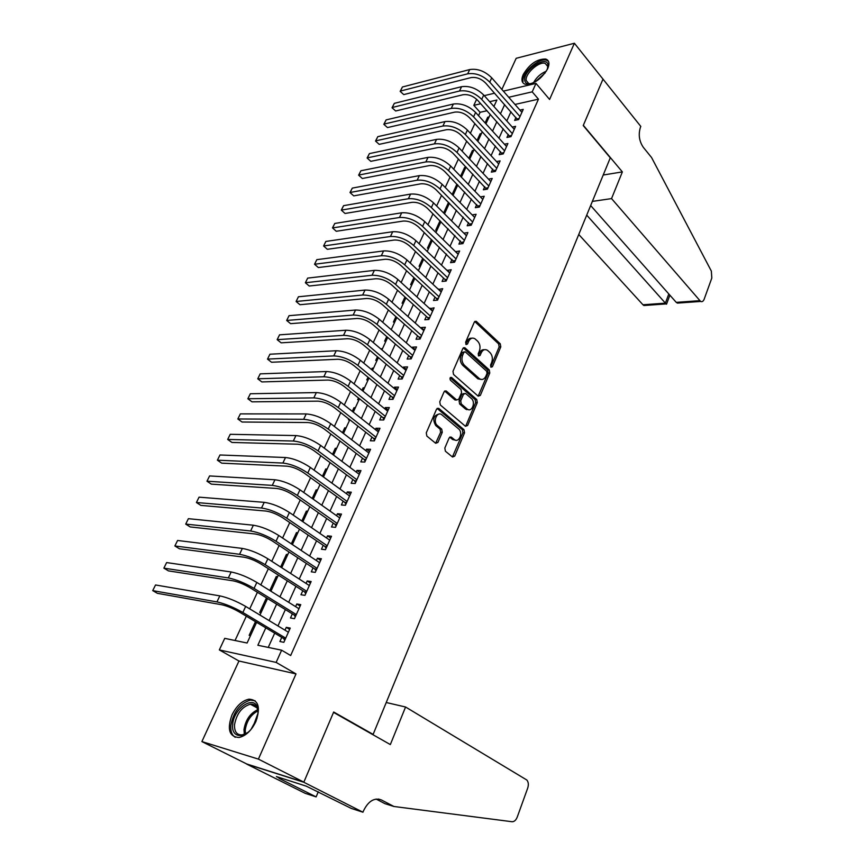 <?xml version="1.0" encoding="UTF-8"?>
<svg xmlns="http://www.w3.org/2000/svg" width="865" height="865" viewBox="0 0 865 865"><rect width="100%" height="100%" fill="white"/><g stroke="black" fill="none" stroke-linecap="round" stroke-linejoin="round"><path stroke-width="1.3" d="M490.942 367.203L492.423 366.728L500.792 346.887L500.273 343.816L476.247 321.315L474.323 322.115L465.608 342.216L466.127 344.54L467.522 343.967L468.646 341.351C470.246 338.258 472.333 337.393 474.917 338.745L477.621 341.145C480.075 343.913 480.637 347.243 479.329 351.147L478.215 353.742L478.583 355.926L480.086 355.461L481.2 352.866C482.767 349.774 484.822 348.909 487.363 350.239L490.001 352.585C492.401 355.299 492.953 358.597 491.666 362.467L490.574 365.052L490.942 367.203M490.714 366.922L499.137 346.962L498.629 343.902L474.723 321.51M465.792 344.205L467.003 341.437L468.646 341.351M478.377 355.677L479.556 352.931L481.2 352.866M255.889 721.561C260.765 707.321 258.484 699.861 249.044 699.169C242.2 700.596 236.513 705.851 231.982 714.933C226.9 729.271 229.225 736.785 238.956 737.499C245.779 735.964 251.423 730.644 255.889 721.561M547.74 68.573C549.826 63.469 549.156 60.291 545.729 59.036C537.079 58.852 529.564 64.032 523.195 74.595C521.022 79.796 521.714 83.018 525.26 84.283C533.889 84.392 541.393 79.158 547.74 68.573M444.826 448.048L445.389 451.206L452.514 457.023L454.72 456.136L464.548 432.824L464.008 429.71L438.739 408.367L436.533 409.221L426.272 432.868L426.856 436.079L435.69 443.291L437.939 442.415L442.275 432.316L441.712 429.137L437.409 425.558C432.5 421.85 436.987 410.832 441.777 414.735L458.601 428.889C463.359 432.532 458.98 443.431 454.287 439.571L451.303 437.117L449.119 437.982L444.826 448.048M303.853 782.133L246.73 763.979L201.891 741.586L258.408 759.113L303.853 782.133L333.685 712.014L373.129 734.385L610.279 157.841L583.226 125.566L602.991 79.115L574.392 43.25L549.589 99.453L535.997 83.397L532.202 91.841L538.462 99.161L290.662 655.519L281.622 650.199L276.14 662.417L219.332 649.918L224.727 638.359L247.098 643.019L256.613 622.335M258.408 759.113L296.014 673.911L276.14 662.417M478.172 396.159L480.324 395.424L489.774 372.988L489.255 369.906L464.851 347.752L462.851 348.563L452.99 371.301L453.541 374.469L478.172 396.159L488.13 373.042L487.611 369.961L463.305 347.892M477.285 402.625L467.641 425.493L465.446 426.283L440.328 404.971L439.766 401.782L444.08 391.813L446.232 390.98L456.677 399.976L458.785 399.133L461.575 392.613L461.023 389.466L450.46 380.232C449.595 378.329 449.951 377.4 451.552 377.432L476.756 399.522L477.285 402.625L475.642 402.636L465.997 425.472L467.641 425.493M574.392 43.25L516.189 58.301L501.862 89.43M255.467 621.654L249.163 635.353L250.493 635.624M261.035 612.712L259.695 612.474L265.944 598.894L267.08 599.586M271.437 590.114L270.085 589.898L276.259 576.501L277.373 577.215M280.628 567.018L286.423 554.411L287.526 555.135M291.3 543.836L296.468 532.624L297.538 533.348M301.82 520.99L306.361 511.118L307.432 511.853M312.2 498.456L316.136 489.893L317.185 490.639M322.429 476.226L325.781 468.949L326.819 469.706M332.517 454.309L335.306 448.275L336.323 449.043M342.475 432.695L344.703 427.861L345.708 428.651M352.293 411.362L353.969 407.718L354.974 408.507M348.79 418.974L348.422 419.774L349.784 419.785M361.981 390.331L363.127 387.823L364.122 388.634M358.467 397.954L357.656 399.727L359.018 399.716M371.539 369.571L372.177 368.187L373.15 368.998M368.014 377.226L366.76 379.94L368.133 379.908M380.968 349.082L382.06 349.611M377.432 356.769L375.756 360.402L377.129 360.348M386.731 336.571L384.644 341.113L386.017 341.026M395.911 316.644L393.413 322.05L394.786 321.953M404.961 296.976L402.084 303.237L403.458 303.118M413.903 277.568L410.637 284.65L412.01 284.509M422.726 258.397L419.093 266.29L420.466 266.128M431.44 239.475L427.44 248.158L428.813 247.974M440.047 220.791L435.69 230.241L437.074 230.047M448.535 202.345L443.842 212.531L445.216 212.325M452.146 194.506L456.688 184.645L457.542 185.532M460.537 176.276L464.592 167.486L465.435 168.383M468.83 158.263L472.398 150.532L473.231 151.429M477.026 140.487L480.107 133.772L480.94 134.67M515.962 117.445L514.632 120.408L518.665 119.543L523.228 109.39L519.952 110.115M508.306 134.443L506.955 137.438L510.999 136.627L515.605 126.355L512.231 127.058M500.554 151.645L499.192 154.684L503.225 153.916L507.896 143.514L504.414 144.206M492.715 169.064L491.331 172.135L495.364 171.411L500.1 160.89L496.51 161.55M484.768 186.689L483.373 189.792L487.417 189.121L492.196 178.471L488.487 179.12M476.734 204.529L475.318 207.676L479.361 207.059L484.205 196.269L480.367 196.885M468.592 222.597L467.165 225.787L471.209 225.214L476.107 214.293L472.149 214.877M460.353 240.881L458.904 244.114L462.948 243.595L467.911 232.534L463.845 233.139M452.017 259.403L450.546 262.668L454.59 262.203L459.618 251.012L455.498 251.672M443.572 278.152L442.08 281.46L446.124 281.049L451.216 269.718L447.043 270.442M435.019 297.138L433.506 300.49L437.549 300.133L442.707 288.65L438.479 289.451M426.358 316.374L424.823 319.758L428.867 319.466L434.089 307.843L429.808 308.697M417.579 335.847L416.033 339.285L420.066 339.048L425.364 327.273L421.32 327.543L421.028 328.203M408.691 355.58L407.123 359.062L411.156 358.889L416.519 346.952L412.486 347.168L412.129 347.946M399.695 375.561L398.105 379.086L402.139 378.978L407.566 366.89L403.533 367.041L403.112 367.96M390.569 395.813L388.958 399.381L392.991 399.338L398.495 387.088L394.462 387.174L393.986 388.234M381.335 416.325L379.703 419.947L383.725 419.968L389.304 407.556L385.271 407.577L384.73 408.777M371.972 437.106L370.317 440.772L374.34 440.869L379.984 428.294L375.961 428.24L375.356 429.591M362.478 458.18L360.802 461.888L364.825 462.051L370.544 449.303L366.522 449.184L365.852 450.687M352.866 479.524L351.168 483.286L355.18 483.513L360.975 470.603L356.964 470.409L356.229 472.063M343.113 501.159L341.394 504.976L345.405 505.279L351.287 492.185L347.276 491.925L346.465 493.731M333.241 523.087L331.5 526.958L335.501 527.336L341.459 514.07L337.458 513.734L336.571 515.691M323.229 545.318L321.456 549.243L325.456 549.697L331.5 536.246L327.5 535.835L326.538 537.965M313.076 567.851L311.281 571.83L315.271 572.37L321.391 558.736L317.401 558.239L316.374 560.542M302.782 590.709L300.966 594.742L304.945 595.358L311.151 581.529L307.172 580.956L306.059 583.432M292.338 613.88L290.499 617.967L294.468 618.67L300.771 604.646L296.792 603.986L295.603 606.646M538.462 99.161L514.989 104.449M510.956 111.769L506.793 120.949M503.235 128.799L498.975 138.205M495.429 146.044L491.061 155.668M487.514 163.496L483.048 173.346M479.513 181.163L474.939 191.251M471.403 199.047L466.732 209.362M463.207 217.147L458.418 227.711M454.893 235.485L449.995 246.298M446.491 254.051L441.474 265.112M437.971 272.843L432.835 284.163M429.343 291.883L424.088 303.464M420.606 311.162L415.232 323.023M411.762 330.69L406.258 342.821M402.798 350.476L397.165 362.889M393.716 370.512L387.953 383.217M384.514 390.818L378.621 403.814M375.194 411.394L369.16 424.693M365.744 432.24L359.57 445.853M356.175 453.368L349.86 467.295M346.465 474.777L340.01 489.028M336.636 496.478L330.019 511.064M326.667 518.481L319.899 533.402M316.558 540.787L309.638 556.054M306.307 563.396L299.236 579.02M295.917 586.329L288.672 602.31M285.385 609.576L277.968 625.936M274.702 633.158L268.237 647.42M281.752 637.375L279.892 641.516L283.85 642.317L290.24 628.087L286.272 627.352L284.996 630.185M487.017 110.742L480.097 112.299L478.529 115.672M474.863 123.576L470.365 133.286M466.7 141.179L462.083 151.115M458.428 158.998L453.714 169.172M450.06 177.044L445.226 187.456M441.582 195.317L436.63 205.978M432.997 213.817L427.926 224.738M424.304 232.555L419.114 243.735M415.492 251.542L410.183 262.982M406.572 270.767L401.144 282.477M397.532 290.251L391.975 302.231M388.385 309.984L382.687 322.245M379.108 329.976L373.28 342.529M369.701 350.239L363.743 363.084M360.175 370.771L354.077 383.919M350.53 391.575L344.281 405.036M340.745 412.67L334.355 426.445M330.819 434.046L324.278 448.146M320.764 455.714L314.071 470.149M310.578 477.685L303.723 492.455M300.242 499.97L293.224 515.086M289.753 522.557L282.585 538.03M279.125 545.469L271.783 561.309M268.345 568.705L260.83 584.913M257.413 592.276L249.715 608.874M246.32 616.194L235.031 640.511M489.114 116.905L487.741 117.208L485.114 122.917M480.107 133.772L481.491 133.48M472.398 150.532L473.771 150.261M464.592 167.486L465.965 167.237M456.688 184.645L457.325 184.537M452.568 194.939L453.271 194.82M381.108 348.8L382.471 348.725M372.177 368.187L373.539 368.144M363.127 387.823L364.5 387.801M353.969 407.718L355.342 407.707M344.703 427.861L346.065 427.883M335.306 448.275L336.658 448.308M325.781 468.949L327.143 469.014M316.136 489.893L317.498 489.979M306.361 511.118L307.724 511.226M296.468 532.624L297.82 532.764M286.423 554.411L287.775 554.584M276.259 576.501L277.6 576.696M265.944 598.894L267.296 599.11M371.712 734.017L373.129 734.385M296.014 673.911L238.956 661.011L201.891 741.586M238.956 661.011L219.332 649.918M480.097 112.299L473.815 105.346L476.647 99.291M265.804 627.839L257.856 645.258L281.622 650.199M504.652 104.622L500.457 113.823M496.856 121.695L492.553 131.123M488.963 138.984L484.562 148.639M480.983 156.489L476.464 166.361M472.896 174.2L468.279 184.31M464.7 192.138L459.975 202.486M456.417 210.292L451.573 220.889M448.016 228.684L443.075 239.529M439.517 247.304L434.457 258.397M430.911 266.161L425.731 277.514M422.196 285.255L416.887 296.879M413.362 304.599L407.934 316.493M404.42 324.191L398.862 336.366M395.359 344.043L389.672 356.499M386.179 364.154L380.362 376.902M376.881 384.525L370.923 397.576M367.452 405.177L361.354 418.53M357.894 426.099L351.666 439.766M348.217 447.302L341.837 461.283M338.41 468.798L331.879 483.103M328.462 490.585L321.78 505.225M318.374 512.675L311.541 527.661M308.156 535.067L301.15 550.399M297.787 557.774L290.629 573.463M287.277 580.804L279.946 596.861M276.616 604.148L269.112 620.583M532.202 91.841L508.728 97.269M484.259 95.647L494.585 93.204M503.354 91.128L535.997 83.397M493.904 106.482L496.888 100.016L489.644 101.692M480.735 103.746L473.815 105.346M259.954 615.058L267.555 598.548M270.918 591.227L278.346 575.095M281.731 567.732L288.975 551.967M292.381 544.561L299.474 529.164M302.891 521.725L309.811 506.674M313.249 499.202L320.018 484.497M323.467 476.993L330.084 462.624M333.544 455.077L340.01 441.042M343.492 433.473L349.795 419.752M353.298 412.162L359.462 398.754M362.965 391.131L368.987 378.027M372.512 370.382L378.394 357.58M381.93 349.903L387.682 337.404M391.229 329.695L396.84 317.477M400.398 309.757L405.89 297.82M409.448 290.078L414.822 278.411M418.39 270.648L423.634 259.251M427.213 251.477L432.327 240.34M435.917 232.544L440.923 221.667M444.524 213.85L449.411 203.221M453.011 195.393L457.79 185.002M461.391 177.163L466.062 167.021M469.673 159.16L474.236 149.256M477.848 141.384L482.302 131.707M485.935 123.825L490.282 114.375M487.741 117.208L488.563 118.116M463.867 233.085L466.495 235.702M455.574 251.51L458.223 254.094M447.173 270.161L449.865 272.724M438.663 289.04L441.388 291.591M430.046 308.167L432.803 310.697M421.32 327.543L424.12 330.041M412.486 347.168L415.319 349.633M403.533 367.041L406.399 369.485M394.462 387.174L397.37 389.596M385.271 407.577L388.212 409.967M375.961 428.24L378.946 430.608M366.522 449.184L369.55 451.519M356.964 470.409L360.035 472.712M347.276 491.925L350.379 494.196M337.458 513.734L340.605 515.962M327.5 535.835L330.69 538.03M317.401 558.239L320.645 560.401M307.172 580.956L310.459 583.086M296.792 603.986L300.133 606.084M286.272 627.352L289.656 629.396M484.314 349.73C482.281 349.46 480.691 350.53 479.556 352.931M471.771 338.237C469.727 337.988 468.138 339.058 467.003 341.437M487.049 373.399L486.681 371.236L465.273 351.839L463.856 352.412L462.656 355.191C461.315 359.148 461.899 362.522 464.408 365.279L479.567 378.794C482.173 380.211 484.281 379.324 485.892 376.145L487.049 373.399M464.246 351.882L462.213 352.488L463.856 352.412M480.983 379.421L477.913 378.838L462.753 365.333C460.245 362.576 459.672 359.224 461.013 355.256L462.213 352.488M465.435 426.272L465.997 425.472M456.601 399.911L454.914 399.9L444.642 391.045M450.222 377.746L475.101 399.543L476.756 399.522M466.992 408.886L467.295 409.113C471.901 412.746 475.966 402.16 471.393 398.527L465.565 393.445L463.499 394.289L460.721 400.798L461.261 403.944L466.992 408.886L465.348 408.886L468.387 409.653M464.116 393.467L461.856 394.31L463.499 394.289M465.348 408.886L459.618 403.955L459.077 400.819L461.856 394.31M475.642 402.636L475.101 399.543M455.423 440.155L452.633 439.539L449.735 437.139L451.368 437.16M438.879 414.13C433.397 415.578 432.359 419.384 435.755 425.548L437.409 425.558M435.646 443.248L440.631 432.284L440.069 429.116L435.755 425.548M452.427 456.958L462.905 432.803L462.353 429.689L437.128 408.41L438.739 408.367M517.627 119.759L485.697 83.116C481.178 78.672 476.291 76.834 471.025 77.601L403.76 94.599L400.16 91.376L402.43 86.987L469.706 69.568C477.61 68.378 484.951 71.135 491.731 77.839L521.898 112.342M402.43 86.987L400.419 91.063L467.673 73.828C475.588 72.66 482.94 75.428 489.741 82.121L519.995 116.57M400.16 91.376L403.76 94.599M517.227 118.883L519.151 118.473M531.856 83.494C527.672 84.489 525.293 83.451 524.731 80.369C522.86 70.443 546.961 54.452 547.999 65.059L547.231 69.633M547.653 68.422L547.729 66.346L545.188 63.383C538.938 61.047 524.828 73.806 526.19 80.51L528.807 83.591L530.645 83.764M548.475 61.307L546.615 60.258C538.863 57.36 521.379 73.168 523.033 81.494M232.685 724.665C233.474 707.938 255.229 693.968 257.727 708.77L257.997 713.236L253.142 726.503C244.86 739.532 231.031 738.04 232.685 724.665M257.997 713.182L257.716 710.014C256.656 705.797 254.191 703.861 250.32 704.207C241.897 706.813 236.632 713.657 234.523 724.729C234.285 731.768 236.869 735.153 242.276 734.882L247.422 732.72M257.056 718.242L251.185 729.109M255.121 700.78L250.45 700.077C240.016 703.299 233.474 711.765 230.825 725.508C230.436 731.282 231.917 735.218 235.28 737.304M578.761 234.48L642.955 304.772L665.369 303.15L668.807 293.949M586.719 215.126L666.104 303.918L643.917 305.518L642.955 304.772M603.024 79.039L583.334 125.317L622.368 171.897L611.544 198.593L700.628 301.442C702.131 302.058 703.31 301.323 704.164 299.214L711.809 278.054L711.344 271.08L651.561 157.527L643.311 147.32C639.159 141.168 638.208 134.486 640.446 127.263L640.792 126.409L602.948 79.061M622.368 171.897L603.219 175.022M611.544 198.593L592.363 201.404M590.665 205.546L676.246 302.372L699.677 300.674M646.068 305.356L643.917 305.518M681.371 302.826L677.425 303.107L676.246 302.372M405.566 707.008L526.817 780.003C528.461 781.982 528.764 784.685 527.704 788.112L517.227 817.122C515.951 820.247 514.221 821.782 512.037 821.728L393.91 806.483L381.4 799.952C374.286 797.422 368.306 801.066 363.473 810.894L362.943 812.213L303.799 782.252L333.533 712.382L390.342 744.57L405.566 707.008L386.244 702.51M393.91 806.483L384.99 803.682L376.113 799.055M303.799 782.252L246.676 764.098L305.259 793.356L316.125 796.903L279.103 778.37L281.514 779.149L281.871 778.338M362.943 812.213L351.19 808.375L306.286 786.166L276.411 776.586L281.514 779.149M316.125 796.903L318.288 791.756M510.026 136.821L477.664 100.318C473.09 95.907 468.181 94.047 462.916 94.761L395.673 110.99L392.05 107.747L394.321 103.357L461.564 86.695C469.49 85.592 476.875 88.371 483.719 95.042L514.264 129.339M394.321 103.357L392.278 107.476L459.52 91.009C467.435 89.928 474.831 92.717 481.708 99.378L512.34 133.621M392.05 107.747L395.673 110.99M509.582 135.87L511.507 135.481M502.327 154.089L469.533 117.748C464.905 113.347 459.964 111.477 454.698 112.136L387.477 127.566L383.833 124.3L386.114 119.9L453.336 104.038C461.261 103.022 468.689 105.822 475.62 112.461L506.544 146.542M386.114 119.9L384.049 124.073L451.26 108.406C459.185 107.411 466.624 110.223 473.577 116.84L504.598 150.867M383.833 124.3L387.477 127.566M501.851 153.062L503.776 152.694M494.531 171.562L461.294 135.383C456.623 131.015 451.649 129.123 446.372 129.728L379.194 144.347L375.529 141.06L377.81 136.648L444.999 121.597C452.925 120.657 460.396 123.49 467.403 130.085L498.716 163.95M377.81 136.648L375.724 140.865L442.891 126.031C450.827 125.101 458.309 127.944 465.338 134.529L496.748 168.329M375.529 141.06L379.194 144.347M494.023 170.47L495.948 170.124M486.649 189.251L452.957 153.246C448.232 148.899 443.226 146.996 437.95 147.537L370.804 161.322L367.128 158.014L369.409 153.602L436.555 139.384C444.491 138.53 452.006 141.384 459.099 147.947L490.801 181.564M369.409 153.602L367.29 157.863L434.425 143.86C442.361 143.028 449.887 145.882 457.001 152.445L488.812 186.007M367.128 158.014L370.804 161.322M486.098 188.083L488.022 187.77M478.68 207.157L444.513 171.335C439.734 167.01 434.706 165.085 429.418 165.572L362.316 178.493L358.618 175.162L360.91 170.751L428.002 157.387C435.949 156.619 443.507 159.495 450.676 166.026L482.789 199.404M360.91 170.751L358.77 175.065L425.85 161.928C433.798 161.171 441.366 164.058 448.557 170.578L480.778 203.902M358.618 175.162L362.316 178.493M478.075 205.924L479.999 205.621M470.603 225.289L435.971 189.651C431.127 185.348 426.067 183.412 420.779 183.834L353.731 195.879L350.011 192.527L352.304 188.105L419.352 175.617C427.299 174.935 434.9 177.844 442.156 184.332L474.68 217.461M352.304 188.105L350.13 192.473L417.168 180.212C425.115 179.552 432.738 182.472 440.015 188.948L472.636 222.013M350.011 192.527L353.731 195.879M469.965 223.97L471.879 223.7M462.429 243.66L427.31 208.195C422.412 203.924 417.33 201.967 412.032 202.334L345.038 213.471L341.297 210.098L343.589 205.665L410.583 194.084C418.541 193.501 426.186 196.431 433.527 202.875L466.473 235.756M343.589 205.665L341.405 210.098L408.377 198.734C416.325 198.172 423.991 201.113 431.354 207.546L464.397 240.362M341.297 210.098L345.038 213.471M461.737 242.254L463.662 242.005M454.168 262.246L418.541 226.976C413.589 222.738 408.464 220.77 403.177 221.072L336.247 231.279L332.484 227.873L334.777 223.451L401.706 212.79C409.664 212.293 417.352 215.255 424.78 221.656L458.158 254.267M334.777 223.451L332.56 227.928L399.468 217.504C407.426 217.029 415.135 219.991 422.585 226.392L456.06 258.927M332.484 227.873L336.247 231.279M453.411 260.754L455.336 260.538M325.856 241.443L323.607 245.974L325.856 241.443L392.71 231.733C400.668 231.333 408.41 234.318 415.924 240.686L449.735 273.016M445.789 281.082L444.988 279.492L409.653 246.006C404.647 241.8 399.5 239.81 394.202 240.048L327.338 249.304L323.607 245.974L390.439 236.502C398.408 236.134 406.161 239.129 413.697 245.476L447.616 277.73M444.988 279.492L446.913 279.298M316.828 259.662L314.546 264.247L316.828 259.662L383.595 250.926C391.564 250.623 399.349 253.64 406.961 259.954L441.204 291.992M437.322 300.155L436.457 298.468L400.657 265.285C395.586 261.1 390.407 259.1 385.109 259.273L318.331 267.545L314.546 264.247L381.303 255.759C389.272 255.489 397.067 258.505 404.69 264.809L439.052 296.782M436.457 298.468L438.371 298.306M307.68 278.108L305.377 282.747L307.68 278.108L374.361 270.367C382.341 270.172 390.169 273.21 397.868 279.482L432.565 311.227M428.737 319.477L427.807 317.693L391.542 284.812C386.417 280.671 381.195 278.638 375.897 278.746L309.205 286.023L305.377 282.747L372.036 275.265C380.005 275.102 387.855 278.141 395.575 284.401L430.392 316.071M427.807 317.693L429.732 317.552M298.425 296.782L296.089 301.485L298.425 296.782L365.008 290.067C372.988 289.98 380.87 293.04 388.655 299.258L423.818 330.7M420.055 339.048L419.049 337.155L382.308 304.599C377.118 300.49 371.874 298.447 366.565 298.468L299.96 304.718L296.089 301.485L362.651 295.03C370.631 294.965 378.524 298.036 386.341 304.253L421.612 335.609M419.049 337.155L420.974 337.036M289.051 315.682L286.683 320.45L289.051 315.682L355.537 310.027C363.516 310.048 371.442 313.141 379.324 319.304L414.962 350.422M411.21 358.77L410.183 356.867L372.945 324.656C367.69 320.569 362.413 318.504 357.115 318.461L290.608 323.661L286.683 320.45L353.147 315.055C361.127 315.098 369.063 318.201 376.978 324.364L412.724 355.396M465.781 409.123L466.808 409.675M410.183 356.867L412.108 356.78M279.557 334.831L277.157 339.653L279.557 334.831L345.935 330.246C353.904 330.376 361.884 333.501 369.874 339.621L405.988 370.404M402.247 378.74L401.209 376.837L363.462 344.973C358.142 340.918 352.834 338.842 347.535 338.723L281.136 342.832L277.157 339.653L343.513 335.35C351.493 335.512 359.483 338.637 367.484 344.746L403.728 375.442M401.209 376.837L403.122 376.783M269.934 354.218L267.512 359.105L269.934 354.218L336.204 350.747C344.173 350.995 352.206 354.142 360.283 360.208L396.894 390.656M393.153 398.97L392.104 397.078L353.85 365.56C348.465 361.548 343.124 359.44 337.826 359.256L271.545 362.251L267.512 359.105L333.749 355.915C341.718 356.185 349.763 359.353 357.872 365.398L394.602 395.759M392.104 397.078L394.018 397.046M260.203 373.853L257.748 378.805L260.203 373.853L326.332 371.528C334.312 371.885 342.389 375.075 350.574 381.076L387.682 411.167M383.952 419.471L382.881 417.568L344.119 386.428C338.658 382.449 333.285 380.33 327.986 380.059L261.836 381.919L257.748 378.805L323.845 376.762C331.825 377.151 339.913 380.341 348.13 386.341L385.358 416.335M382.881 417.568L384.795 417.579M250.342 393.748L247.855 398.754L250.342 393.748L316.341 392.58C324.31 393.067 332.441 396.278 340.724 402.225L378.34 431.949M374.621 440.231L373.539 438.339L334.236 407.577C328.722 403.641 323.305 401.501 318.006 401.155L251.996 401.836L247.855 398.754L313.822 397.889C321.791 398.408 329.933 401.63 338.247 407.556L375.994 437.193M373.539 438.339L375.453 438.382M240.351 413.892L237.832 418.974L240.351 413.892L306.199 413.935C314.179 414.54 322.353 417.784 330.744 423.666L368.879 453.011M365.171 461.272L364.079 459.391L324.234 429.018C318.644 425.126 313.195 422.963 307.897 422.531L242.027 422.012L237.832 418.974L303.647 419.309C311.616 419.947 319.812 423.201 328.235 429.072L366.5 458.32M364.079 459.391L365.982 459.466M230.231 434.306L227.679 439.442L230.231 434.306L295.927 435.571C303.896 436.306 312.135 439.582 320.623 445.41L359.289 474.355M355.591 482.605L354.477 480.724L314.082 450.762C308.427 446.913 302.945 444.729 297.647 444.21L231.928 442.447L227.679 439.442L293.332 441.031C301.301 441.799 309.551 445.086 318.071 450.892L356.877 479.74M354.477 480.724L356.391 480.821M219.98 454.979L217.396 460.191L219.98 454.979L285.504 457.52C293.473 458.385 301.766 461.694 310.362 467.446L349.579 495.991M345.881 504.209L344.757 502.338L303.799 472.798C298.057 468.992 292.543 466.786 287.245 466.181L221.7 463.153L217.396 460.191L282.877 463.056C290.845 463.954 299.149 467.262 307.778 473.004L347.125 501.451M344.757 502.338L346.66 502.479M209.59 475.934L206.973 481.21L209.59 475.934L274.94 479.772C282.909 480.767 291.246 484.108 299.96 489.795L339.729 517.93M336.042 526.125L334.906 524.255L293.365 495.148C287.558 491.396 282.001 489.168 276.714 488.466L211.33 484.13L206.973 481.21L272.28 485.384C280.238 486.411 288.596 489.763 297.344 495.44L337.242 523.455M334.906 524.255L336.799 524.428M199.069 497.159L196.42 502.511L199.069 497.159L264.225 502.338C272.183 503.473 280.584 506.847 289.407 512.469L329.738 540.16M326.073 548.324L324.916 546.464L282.779 517.821C276.897 514.102 271.307 511.853 266.02 511.064L200.831 505.387L196.42 502.511L261.522 508.025C269.48 509.193 277.892 512.577 286.748 518.178L327.219 545.761M324.916 546.464L326.808 546.68M188.397 518.676L185.715 524.093L188.397 518.676L253.358 525.217C261.317 526.504 269.761 529.91 278.714 535.457L319.618 562.693M315.952 570.846L314.784 568.986L272.053 540.809C266.096 537.143 260.473 534.873 255.186 533.986L190.192 526.936L185.715 524.093L250.623 530.991C258.57 532.31 267.036 535.727 276.011 541.252L317.066 568.381M314.784 568.986L316.677 569.235M177.595 540.474L174.871 545.966L177.595 540.474L242.341 548.432C250.288 549.859 258.786 553.308 267.858 558.768L309.346 585.551M305.702 593.671L304.512 591.811L261.165 564.121C255.132 560.509 249.466 558.217 244.19 557.233L179.412 548.767L174.871 545.966L239.562 554.292C247.498 555.752 256.018 559.201 265.123 564.65L306.761 591.314M304.512 591.811L306.405 592.103M166.631 562.574L163.874 568.143L166.631 562.574L231.16 571.981C239.097 573.56 247.66 577.041 256.84 582.426L298.944 608.722M295.311 616.81L294.1 614.961L250.126 587.778C244.006 584.21 238.308 581.896 233.031 580.815L168.48 570.889L163.874 568.143L228.338 577.928C236.275 579.539 244.849 583.021 254.061 588.395L296.317 614.572M294.1 614.961L295.992 615.296M155.527 584.978L152.727 590.622L155.527 584.978L219.818 595.877C227.744 597.596 236.361 601.121 245.671 606.43L288.38 632.229M284.769 640.284L283.536 638.446L238.924 611.771C232.728 608.268 226.987 605.922 221.721 604.743L157.398 593.325L152.727 590.622L216.953 601.899C224.878 603.673 233.507 607.198 242.86 612.485L285.72 638.154M283.536 638.446L285.428 638.813M490.769 366.782L492.423 366.728M465.867 344.054L467.522 343.967M478.442 355.537L480.086 355.461M474.842 321.607L476.485 321.499M498.629 343.902L500.273 343.816M499.137 346.962L500.792 346.887M463.402 347.979L465.056 347.903M487.611 369.961L489.255 369.906M488.13 373.042L489.774 372.988M478.669 395.446L480.324 395.424M461.013 355.256L462.656 355.191M462.753 365.333L464.408 365.279M477.404 378.438L479.048 378.394M444.707 391.099L446.351 391.067M454.914 399.9L456.569 399.879M450.395 377.54L451.649 377.508M459.077 400.819L460.721 400.798M459.618 403.955L461.261 403.944M452.482 439.42L454.125 439.452M440.069 429.116L441.712 429.137M440.631 432.284L442.275 432.316M436.295 442.383L437.939 442.415M437.182 408.442L438.825 408.442M462.353 429.689L464.008 429.71M462.905 432.803L464.548 432.824M453.065 456.082L454.72 456.136M491.731 77.839L489.741 82.121M469.706 69.568L467.673 73.828M533.489 82.791C536.43 77.374 540.712 73.514 546.323 71.222M545.199 72.887L535.23 81.872M244.373 734.601L243.973 729.649C245.541 720.015 250.104 713.376 257.651 709.732M257.867 710.922C250.85 714.663 246.644 721.01 245.249 729.952L245.433 733.877M378.481 799.044L381.4 799.952M483.719 95.042L481.708 99.378M461.564 86.695L459.52 91.009M475.62 112.461L473.577 116.84M453.336 104.038L451.26 108.406M467.403 130.085L465.338 134.529M444.999 121.597L442.891 126.031M459.099 147.947L457.001 152.445M436.555 139.384L434.425 143.86M450.676 166.026L448.557 170.578M428.002 157.387L425.85 161.928M442.156 184.332L440.015 188.948M419.352 175.617L417.168 180.212M433.527 202.875L431.354 207.546M410.583 194.084L408.377 198.734M424.78 221.656L422.585 226.392M401.706 212.79L399.468 217.504M415.924 240.686L413.697 245.476M392.71 231.733L390.439 236.502M406.961 259.954L404.69 264.809M383.595 250.926L381.303 255.759M397.868 279.482L395.575 284.401M374.361 270.367L372.036 275.265M388.655 299.258L386.341 304.253M365.008 290.067L362.651 295.03M379.324 319.304L376.978 324.364M355.537 310.027L353.147 315.055M369.874 339.621L367.484 344.746M345.935 330.246L343.513 335.35M360.283 360.208L357.872 365.398M336.204 350.747L333.749 355.915M350.574 381.076L348.13 386.341M326.332 371.528L323.845 376.762M340.724 402.225L338.247 407.556M316.341 392.58L313.822 397.889M330.744 423.666L328.235 429.072M306.199 413.935L303.647 419.309M320.623 445.41L318.071 450.892M295.927 435.571L293.332 441.031M310.362 467.446L307.778 473.004M285.504 457.52L282.877 463.056M299.96 489.795L297.344 495.44M274.94 479.772L272.28 485.384M289.407 512.469L286.748 518.178M264.225 502.338L261.522 508.025M278.714 535.457L276.011 541.252M253.358 525.217L250.623 530.991M267.858 558.768L265.123 564.65M242.341 548.432L239.562 554.292M256.84 582.426L254.061 588.395M231.16 571.981L228.338 577.928M245.671 606.43L242.86 612.485M219.818 595.877L216.953 601.899M474.831 321.412L476.247 321.315M463.391 347.817L464.851 347.752M477.913 378.838L479.567 378.794M444.697 391.002L446.232 390.98M455.033 399.987L456.677 399.976M450.481 377.454L451.552 377.432M465.64 409.123L467.295 409.113M449.811 437.085L451.303 437.117M452.633 439.539L454.287 439.571M547.74 66.464L545.188 63.383M257.716 710.014L257.727 708.77M256.97 707.797L250.32 704.207M700.628 301.442L677.425 303.107M666.526 304.188L669.888 295.17"/></g></svg>
